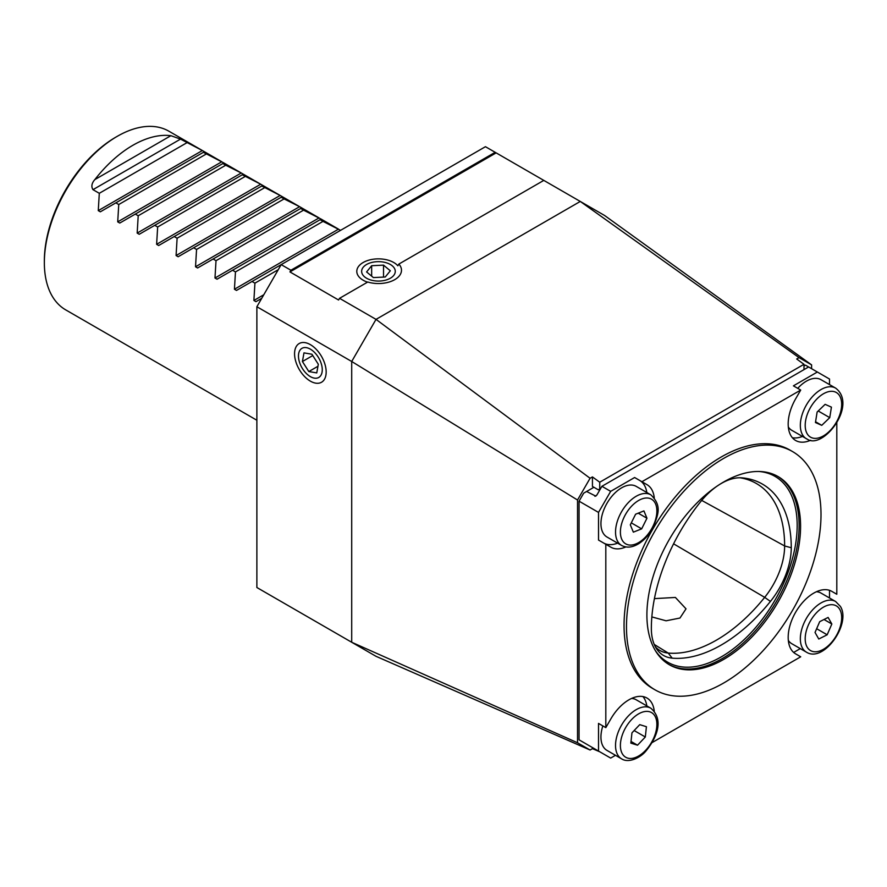 <?xml version="1.0" encoding="UTF-8"?>
<svg xmlns="http://www.w3.org/2000/svg" width="887" height="887" viewBox="0 0 887 887"><rect width="100%" height="100%" fill="white"/><g stroke="black" fill="none" stroke-linecap="round" stroke-linejoin="round"><path stroke-width="1.33" d="M398.862 264.071A23.04 13.305 0 0 1 394.748 279.649A23.04 13.305 0 0 1 367.761 282.022L339.544 298.32L338.579 300.006L289.938 271.921L290.914 270.236L495.168 152.309L543.798 180.394L398.862 264.071L397.842 265.778A21.665 12.507 0 0 0 393.773 262.519A21.665 12.507 0 0 0 363.138 262.519A21.665 12.507 0 0 0 363.138 280.203L363.138 280.203A21.665 12.507 0 0 0 367.528 282.166M310.372 381.144A22.352 12.906 60 0 1 294.562 353.769A22.352 12.906 60 0 1 310.372 344.644L310.372 344.644A22.352 12.906 60 0 1 326.172 372.019A22.352 12.906 60 0 1 310.372 381.144M290.914 270.236L281.19 264.625L256.875 306.736L256.875 587.516L351.707 642.266L351.707 361.486L256.875 306.736M495.168 152.309L485.444 146.699L281.19 264.625M290.914 607.174L289.938 606.608M600.699 488.404L598.27 489.801L592.438 486.431L592.438 476.918L590.077 478.27L577.526 500.013L351.707 361.486L376.021 319.375L339.544 298.32M799.043 357.627L580.275 201.449L604.59 215.486L811.594 364.879L799.043 357.627L796.692 358.991L803.988 364.302L599.734 482.229L592.438 476.918M599.734 488.959L599.734 482.229M803.988 364.302L803.988 369.635M590.077 478.27L376.021 319.375L580.275 201.449L543.798 180.394M592.438 747.564L592.438 748.661L590.077 750.014L376.021 656.313L351.707 642.266L577.526 742.763L577.526 500.013M599.734 751.777L592.438 748.661M811.594 364.879L811.594 368.693M590.077 750.014L577.526 742.763M496.143 152.874L289.938 271.921M829.511 384.592L829.511 379.037L808.6 366.963L601.918 486.298L610.666 491.354L598.514 512.409L579.056 501.177L579.056 739.836L598.514 751.067L598.514 723.415L605.81 727.628L610.855 718.88A36.112 20.845 -60 0 1 646.967 698.036A36.112 20.845 -60 0 1 654.262 711.163M646.823 705.908A36.112 20.845 120 0 0 642.942 696.583M646.823 492.507A36.112 20.845 120 0 0 639.671 480.432L646.967 484.646A36.112 20.845 -60 0 1 654.262 497.773M654.429 598.614L675.395 597.45L686.017 608.837L679.974 618.028L666.093 620.8L651.845 616.92M800.584 526.313A108.669 62.744 -60 0 1 753.141 635.669A108.669 62.744 -60 0 1 669.408 664.773A108.669 62.744 -60 0 1 646.9 615.035A108.669 62.744 -60 0 1 694.333 505.679A108.669 62.744 -60 0 1 778.076 476.563A108.669 62.744 -60 0 1 800.584 526.313M626.477 626.821A137.552 79.42 -60 0 1 686.516 488.393A137.552 79.42 -60 0 1 792.512 451.55A137.552 79.42 -60 0 1 821.007 514.515A137.552 79.42 -60 0 1 760.957 652.943A137.552 79.42 -60 0 1 654.961 689.798A137.552 79.42 -60 0 1 626.477 626.821M654.961 689.798L652.533 688.39A137.552 79.42 -60 0 1 624.049 625.424A137.552 79.42 -60 0 1 684.088 486.996A137.552 79.42 -60 0 1 790.084 450.141L792.512 451.55M598.514 751.067L610.666 758.086L615.478 755.314M808.6 366.963L805.44 365.145L803.988 365.987M579.056 501.177L583.679 493.172L586.595 491.487L595.842 496.166M836.807 422.722L836.807 594.257L831.762 591.341A36.112 20.845 -60 0 0 795.661 612.196A36.112 20.845 -60 0 0 795.661 653.885L800.706 656.801L652.145 742.563M810.674 440.251A36.112 20.845 -60 0 1 795.661 440.495A36.112 20.845 -60 0 1 795.661 398.795L800.706 390.058L641.911 481.73L646.967 484.646M625.867 546.946A36.112 20.845 -60 0 1 610.855 547.19L605.81 544.274L605.81 727.628M739.902 477.76A136.432 78.777 -60 0 1 755.159 482.827A136.432 78.777 -60 0 1 784.629 545.96A56.413 32.564 -60 0 1 764.683 597.361A136.432 78.777 -60 0 1 668.21 653.054A56.413 32.564 -60 0 1 659.451 650.215A56.413 32.564 -60 0 1 655.404 646.856M719.446 484.568A58.919 34.016 120 0 1 742.142 477.86A138.937 80.218 -60 0 1 742.264 477.871A138.937 80.218 -60 0 1 791.259 547.745A58.919 34.016 -60 0 1 770.426 601.43A138.937 80.218 -60 0 1 672.191 658.143A58.919 34.016 -60 0 1 656.968 649.384A58.919 34.016 -60 0 1 651.357 628.517A138.937 80.218 -60 0 1 700.475 501.909A58.919 34.016 120 0 1 717.417 485.899M598.514 512.409L598.514 540.061L605.81 544.274M639.671 480.432L634.615 477.516L610.666 491.354M634.615 477.516L641.911 481.73M817.359 372.019L793.41 385.845L800.706 390.058M829.511 597.993L829.511 590.332M793.654 652.444L800.285 648.619M596.807 495.134L594.867 496.265L596.807 495.134L601.918 486.298M603.592 542.999A36.112 20.845 120 0 0 617.596 543.143M792.379 437.746A36.112 20.845 120 0 0 802.402 436.448M593.891 487.273L586.595 491.487M605.522 506.022A29.227 16.875 120 0 0 606.996 537.023L621.587 545.438A29.227 16.875 -60 0 1 620.113 514.438A29.227 16.875 -60 0 1 650.814 494.813L636.223 486.386A29.227 16.875 120 0 0 605.522 506.022M633.351 532.156L630.313 524.838L635.602 514.216L643.918 510.912L646.956 518.23L641.667 528.852L633.351 532.156M638.208 513.174L646.956 518.23M631.3 522.864L641.667 528.852M602.85 725.921A29.227 16.875 120 0 0 606.996 750.413L621.587 758.84A29.227 16.875 -60 0 1 628.306 716.02A29.227 16.875 -60 0 1 650.814 708.203L636.223 699.788A29.227 16.875 120 0 0 631.599 698.435M630.845 743.129L631.954 732.85L639.738 724.646L646.423 726.719L645.315 736.997L637.531 745.202L630.845 743.129M634.138 730.544L645.315 736.997M631.034 741.454L637.531 745.202M788.321 640.381A29.227 16.875 120 0 0 791.803 643.718L806.394 652.145A29.227 16.875 -60 0 1 802.48 648.098A29.227 16.875 -60 0 1 808.955 614.392A29.227 16.875 -60 0 1 835.621 601.508L821.029 593.093A29.227 16.875 120 0 0 816.406 591.74M819.699 621.665L828.114 617.441L831.84 624.004L827.172 634.793L818.768 639.017L815.031 632.453L819.699 621.665M824.023 619.492L831.84 624.004M816.65 628.717L827.172 634.793M807.303 439.209A29.227 16.875 -60 0 1 806.394 438.743A29.227 16.875 -60 0 1 805.95 405.769A29.227 16.875 -60 0 1 834.711 387.652A29.227 16.875 -60 0 1 835.621 388.118L821.029 379.703A29.227 16.875 120 0 0 820.12 379.237A29.227 16.875 120 0 0 797.746 388.351M788.321 426.991A29.227 16.875 120 0 0 791.803 430.328L807.514 439.32C823.214 449.642 857.962 404.96 835.621 388.118M817.127 412.034L825.121 404.339L831.429 407.144L829.744 417.644L821.75 425.339L815.441 422.534L817.127 412.034M818.213 410.991L829.744 417.644M815.563 421.768L821.75 425.339M98.257 328.678L65.716 309.885A103.169 59.562 -60 0 1 44.35 262.663L44.35 260.978A101.096 58.376 -60 0 1 115.842 137.152L117.295 136.31A103.169 59.562 -60 0 1 168.885 131.198L204.42 151.721L203.378 152.32L223.868 162.953L222.837 163.552L225.741 165.226L241.264 172.987L243.326 174.185L242.284 174.783L260.711 184.219L262.774 185.416L261.743 186.015L280.159 195.45L282.232 196.648L281.19 197.247L284.095 198.921L299.618 206.682L301.68 207.88L300.649 208.478L303.554 210.152L321.138 219.1L320.096 219.699L323.001 221.384L340.586 230.343M44.35 262.663A103.169 59.562 -60 0 1 117.295 136.31M92.98 189.663C91.062 186.58 91.671 183.221 94.831 179.606A103.169 59.562 -60 0 1 170.892 135.689L180.516 139.115L202.358 150.535L98.269 210.629L99.3 193.299L92.98 189.663L180.516 139.115M204.42 151.721L221.805 161.767L117.716 221.861L118.747 204.531L115.842 202.857L100.331 211.816L98.269 210.629M223.868 162.953L241.264 172.987L137.175 233.093L138.206 215.763L135.301 214.089L119.778 223.047L117.716 221.861M243.326 174.185L260.711 184.219L156.622 244.313L157.653 226.994L154.748 225.32L139.237 234.279L137.175 233.093M262.774 185.416L280.159 195.45L176.081 255.545L177.112 238.226L174.207 236.552L158.684 245.511L156.622 244.313M282.232 196.648L299.618 206.682L195.528 266.776L196.559 249.458L193.654 247.783L178.143 256.742L176.081 255.545M301.68 207.88L319.065 217.914L214.987 278.008L216.018 260.689L213.113 259.015L197.59 267.974L195.528 266.776M321.138 219.1L338.524 229.145L234.434 289.24L235.465 271.921L232.56 270.247L217.049 279.205L214.987 278.008M261.732 298.331L255.955 301.669L253.893 300.471L254.924 283.153L252.019 281.478L236.496 290.437L234.434 289.24M156.622 362.373L98.269 328.678M256.875 420.25L156.622 362.362M225.741 165.226L138.206 215.763M222.837 163.552L135.301 214.089M206.283 153.994L118.747 204.531M203.378 152.32L115.842 202.857M186.835 142.763L99.3 193.299M278.274 269.67L254.924 283.153M281.179 264.636L252.019 281.478M323.001 221.384L235.465 271.921M320.096 219.699L232.56 270.247M303.554 210.152L216.018 260.689M300.649 208.478L213.113 259.015M284.095 198.921L196.559 249.458M281.19 197.247L193.654 247.783M264.648 187.689L177.112 238.226M261.743 186.015L174.207 236.552M245.189 176.458L157.653 226.994M242.284 174.783L154.748 225.32M319.387 377.053A16.82 9.713 -120 0 0 318.123 356.951A16.82 9.713 -120 0 0 301.347 348.735A16.82 9.713 -120 0 0 302.611 368.837A16.82 9.713 -120 0 0 319.387 377.053M318.311 364.269L311.925 354.235L303.975 352.871L302.423 361.519L308.809 371.553L316.759 372.917L318.311 364.269M317.956 366.276L308.809 371.553M312.767 355.554L302.423 361.519M395.214 270.546A16.82 9.713 -0 0 0 377.042 261.687A16.82 9.713 -0 0 0 361.696 272.176A16.82 9.713 -0 0 0 379.858 281.035A16.82 9.713 -0 0 0 395.214 270.546M383.528 265.135L371.653 265.712L366.586 271.932L373.383 277.587L385.246 277.01L390.324 270.79L383.528 265.135L383.528 277.088M371.653 276.145L371.653 265.712M759.028 471.485A107.294 61.946 -60 0 1 797.18 525.47A107.294 61.946 -60 0 1 740.822 642.654A107.294 61.946 -60 0 1 655.482 650.825M777.334 476.153A108.669 62.744 -60 0 1 799.12 525.47A108.669 62.744 -60 0 1 752.165 634.316A108.669 62.744 -60 0 1 668.687 664.352M672.191 658.143L668.21 653.054L654.24 644.439M770.426 601.43L764.683 597.361L673.588 543.82M791.259 547.745L784.629 545.96L701.706 500.412M624.437 516.511A25.79 14.891 120 0 0 627.187 544.54A25.79 14.891 120 0 0 652.832 526.556A25.79 14.891 120 0 0 650.082 498.527A25.79 14.891 120 0 0 624.437 516.511M631.666 719.479A25.79 14.891 120 0 0 621.776 752.697A25.79 14.891 120 0 0 645.603 750.369A25.79 14.891 120 0 0 655.493 717.151A25.79 14.891 120 0 0 631.666 719.479M839.789 609.458A25.79 14.891 120 0 0 815.353 614.015A25.79 14.891 120 0 0 807.081 647A25.79 14.891 120 0 0 831.518 642.443A25.79 14.891 120 0 0 839.789 609.458M835.532 392.098A25.79 14.891 120 0 0 809.787 408.752A25.79 14.891 120 0 0 811.339 437.579A25.79 14.891 120 0 0 837.084 420.915A25.79 14.891 120 0 0 835.532 392.098M170.892 135.689L94.831 179.606M263.794 294.75L253.893 300.471M621.587 545.438C626.787 548.188 632.631 547.512 639.128 543.432C645.015 539.507 649.794 533.93 653.475 526.678C657.356 515.713 662.877 506.355 650.814 494.813M621.587 758.84C628.761 763.618 640.769 757.332 645.658 751.333C656.058 738.915 664.806 720.211 650.814 708.203M835.621 601.508L840.344 606.353C851.575 623.528 823.701 663.265 806.394 652.145"/></g></svg>
